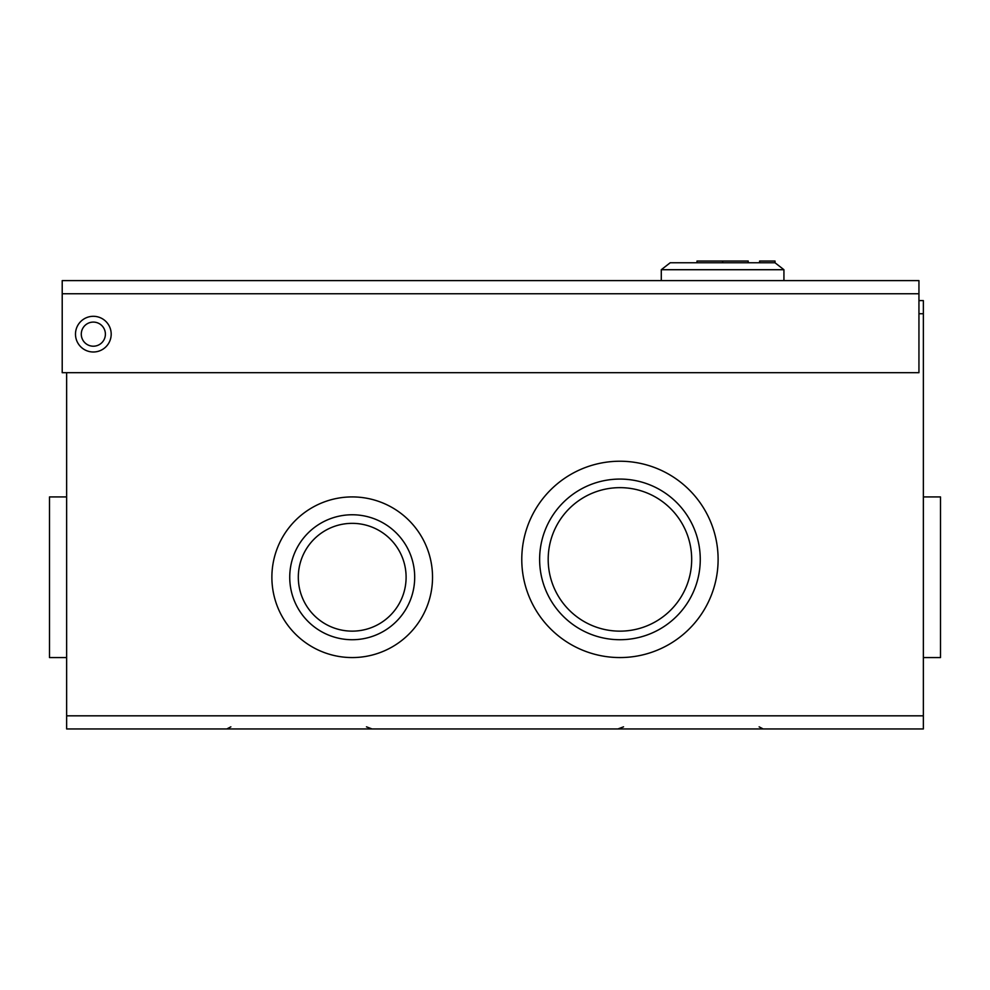 <?xml version="1.0" encoding="UTF-8"?>
<svg xmlns="http://www.w3.org/2000/svg" width="990" height="990" viewBox="0 0 990 990"><rect width="100%" height="100%" fill="white"/><g stroke="black" fill="none" stroke-linecap="round" stroke-linejoin="round"><path stroke-width="1.49" d="M62.209 293.745L62.209 372.698L918.943 372.698L918.943 280.603L62.209 280.603L62.209 293.745L918.943 293.745M111.189 334.15A17.845 17.845 0 0 1 93.332 351.995A17.845 17.845 0 0 1 75.487 334.15A17.845 17.845 0 0 1 93.332 316.305A17.845 17.845 0 0 1 111.189 334.15M759.615 262.758L759.615 261.038L775.009 261.038L775.009 262.758L670.205 262.758L661.283 269.713L783.932 269.713L775.009 262.758M748.217 262.758L748.217 261.038L696.997 261.038L696.997 262.758M722.601 261.038L722.601 262.758M923.361 496.93L940.5 496.93L940.5 657.57L923.361 657.57M66.639 657.57L49.5 657.57L49.5 496.93L66.639 496.93M918.943 300.589L923.361 300.589L923.361 728.962L66.639 728.962L66.639 372.698M105.398 334.15A12.066 12.066 0 0 1 87.306 344.594A12.066 12.066 0 0 1 87.306 323.705A12.066 12.066 0 0 1 105.398 334.15M298.312 577.244A53.906 53.906 0 0 0 379.158 623.923A53.906 53.906 0 0 0 379.158 530.566A53.906 53.906 0 0 0 298.312 577.244M548.188 559.399A71.75 71.75 0 0 0 655.813 621.534A71.75 71.75 0 0 0 655.813 497.265A71.75 71.75 0 0 0 548.188 559.399M718.109 559.399A98.171 98.171 0 0 0 570.859 474.383A98.171 98.171 0 0 0 570.859 644.416A98.171 98.171 0 0 0 718.109 559.399M432.531 577.244A80.314 80.314 0 0 0 312.048 507.684A80.314 80.314 0 0 0 312.048 646.804A80.314 80.314 0 0 0 432.531 577.244M918.943 313.731L923.361 313.731M66.639 715.82L923.361 715.82M289.736 577.244A62.469 62.469 0 0 0 383.452 631.348A62.469 62.469 0 0 0 383.452 523.141A62.469 62.469 0 0 0 289.736 577.244M539.624 559.399A80.314 80.314 0 0 0 660.095 628.959A80.314 80.314 0 0 0 660.095 489.84A80.314 80.314 0 0 0 539.624 559.399M783.932 280.603L783.932 269.713M661.283 280.603L661.283 269.713M366.461 726.846L372.091 728.962M230.868 726.846L227.267 728.714M759.132 726.846L762.733 728.714M623.539 726.846L617.909 728.962"/></g></svg>
